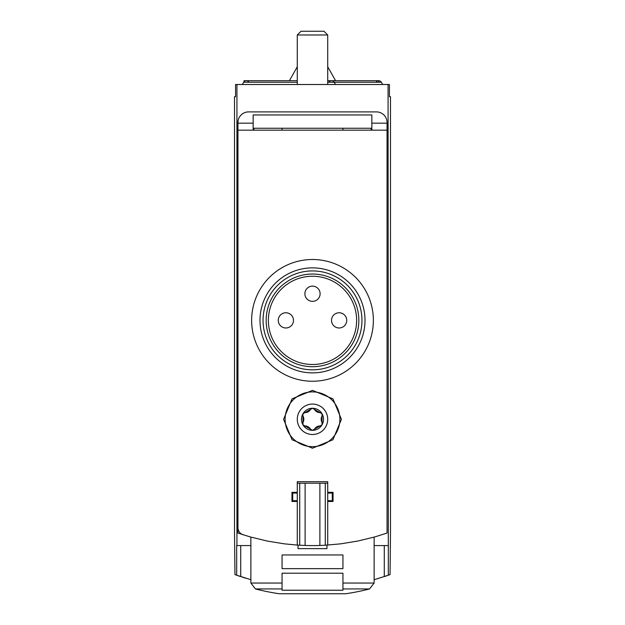 <?xml version="1.0" encoding="UTF-8"?>
<svg xmlns="http://www.w3.org/2000/svg" width="625" height="625" viewBox="0 0 625 625"><rect width="100%" height="100%" fill="white"/><g stroke="black" fill="none" stroke-linecap="round" stroke-linejoin="round"><path stroke-width="0.94" d="M374.133 579.719L388.328 575.234L388.07 84.508L235.578 84.508L235.578 96.68L234.516 96.68L234.516 532.656L234.945 574.617L250.867 579.719M388.07 84.508L389.422 84.508L389.422 96.68L390.484 96.68L390.484 532.656L390.055 574.617L384.281 576.617L384.281 545.586M245.617 578.18L244.594 577.859M244.055 577.688L242.313 577.133M250.867 545.586L236.672 545.586L236.672 575.234L240.719 576.617L240.719 545.586M327.719 483.195L325.289 483.195L325.289 545.227L340.672 543.844L357.789 541.047L374.648 536.961L387.062 533.062L387.062 122.555A10.648 10.648 0 0 0 376.414 111.898L248.586 111.898A10.648 10.648 0 0 0 237.938 122.555L237.938 527.578A7.609 7.609 0 0 0 243.234 534.828M253.156 128.25L371.844 128.25M371.844 130.164L371.844 114.945L253.156 114.945L253.156 130.164M342.938 586.156L342.938 590.227L282.062 590.227L282.062 586.156M342.938 583.047L374.133 583.047L369.562 588.938L342.938 588.938L342.938 573.203L282.062 573.203L282.062 588.938L282.062 583.047L282.062 588.938L255.437 588.938A228.258 228.258 0 0 0 279.25 593.75L345.75 593.75A228.258 228.258 0 0 0 369.562 588.938L374.133 583.047L374.133 537.109M282.062 583.047L250.867 583.047L255.437 588.938L250.867 583.047L250.867 537.109M282.062 568.641L282.062 554.945L342.938 554.945L342.938 568.641L282.062 568.641M236.93 545.586L236.93 84.508M237.938 123.164L253.156 123.164M371.844 123.164L387.062 123.164M388.07 545.586L374.133 545.586M297.281 84.508L297.281 34.984L327.719 34.984L327.719 84.508M297.281 34.984L301.016 31.25L323.984 31.25L327.719 34.984M378.695 82.227L378.695 80.703A3.047 3.047 0 0 1 381.328 82.227L382.648 84.508M242.352 84.508L243.672 82.227A3.047 3.047 0 0 1 246.305 80.703L244.023 80.703L244.023 81.734M243.672 82.227A3.047 3.047 0 0 1 248.938 82.227A3.047 3.047 0 0 0 246.305 80.703A3.047 3.047 0 0 1 248.938 82.227A3.047 3.047 0 0 0 243.672 82.227A3.047 3.047 0 0 1 246.305 80.703A3.047 3.047 0 0 0 243.672 82.227A3.047 3.047 0 0 1 246.305 80.703A3.047 3.047 0 0 0 243.672 82.227L297.281 82.227M331.094 80.703L331.523 80.703A3.047 3.047 0 0 0 328.883 82.227A3.047 3.047 0 0 1 331.523 80.703L378.695 80.703A3.047 3.047 0 0 0 376.062 82.227A3.047 3.047 0 0 1 381.328 82.227L334.156 82.227L335.477 84.508M334.156 82.227A3.047 3.047 0 0 0 331.523 80.703A3.047 3.047 0 0 1 334.156 82.227L327.719 82.227M283.586 419.289L292.055 439.734L312.484 448.195L332.938 439.734L341.414 419.297L332.961 398.859L312.523 390.375L292.07 398.828L283.586 419.289A28.914 28.914 0 0 0 283.586 419.289M327.719 545.078L327.719 501.461L333.047 501.461L333.047 492.328L327.719 492.328L327.719 481.68L297.281 481.68L297.281 492.328L291.953 492.328L291.953 501.461L297.281 501.461L297.281 545.078L284.328 543.844L267.211 541.047L250.352 536.961L237.938 533.062L237.938 130.164L387.062 130.164M322.055 424.805L320.062 425.945A6.391 6.391 0 0 0 314.484 429.164L312.5 430.32A11.031 11.031 0 0 0 322.055 413.773A11.031 11.031 0 0 0 302.945 413.773A11.031 11.031 0 0 0 312.5 430.32L310.516 429.164A6.391 6.391 0 0 0 304.938 425.945L302.945 424.805L302.953 422.508A6.391 6.391 0 0 0 302.953 416.062L302.945 413.773L304.938 412.625A6.391 6.391 0 0 0 310.516 409.406L312.5 408.25L314.484 409.406A6.391 6.391 0 0 0 320.062 412.625L322.055 413.773L322.047 416.062A6.391 6.391 0 0 0 322.047 422.508L322.055 424.805M314.484 429.164L320.062 425.945M304.938 425.945L310.516 429.164M302.953 416.062L302.953 422.508M310.516 409.406L304.938 412.625M320.062 412.625L314.484 409.406M282.062 128.25L282.062 130.164M253.914 128.25L253.914 130.164M237.938 355.375L237.938 346.242M342.938 128.25L342.938 130.164M371.086 128.25L371.086 130.164M326.953 545.133L326.953 548.633L298.047 548.633L298.047 545.133M327.719 492.328L327.719 501.461M325.289 483.195L319.883 483.195L319.883 545.469L325.289 545.227M319.883 483.195L305.117 483.195L305.117 545.469A228.258 228.258 0 0 0 319.883 545.469M305.117 483.195L299.711 483.195L299.711 545.227L305.117 545.469M297.281 545.078L299.711 545.227M299.711 483.195L297.281 483.195M297.281 492.328L297.281 501.461M297.281 493.086L292.719 493.086L292.719 500.695L297.281 500.695M327.719 500.695L332.281 500.695L332.281 493.086L327.719 493.086M312.086 448.195A28.914 28.914 0 0 0 312.484 448.195M322.047 422.508L322.047 416.062M285.109 419.289A27.391 27.391 0 0 0 326.195 443.008A27.391 27.391 0 0 0 326.195 395.562A27.391 27.391 0 0 0 285.109 419.289M373.367 320.375A60.867 60.867 0 0 1 282.062 373.086A60.867 60.867 0 0 1 282.062 267.664A60.867 60.867 0 0 1 373.367 320.375M356.633 320.375A44.133 44.133 0 0 1 290.438 358.594A44.133 44.133 0 0 1 290.438 282.156A44.133 44.133 0 0 1 356.633 320.375M358.844 320.375A46.344 46.344 0 0 1 289.328 360.508A46.344 46.344 0 0 1 289.328 280.242A46.344 46.344 0 0 1 358.844 320.375M361.953 320.375A49.453 49.453 0 0 1 287.773 363.203A49.453 49.453 0 0 1 287.773 277.547A49.453 49.453 0 0 1 361.953 320.375M365 320.375A52.5 52.5 0 0 1 286.25 365.844A52.5 52.5 0 0 1 286.25 274.906A52.5 52.5 0 0 1 365 320.375M278.258 320.375A7.609 7.609 0 0 0 285.867 327.984A7.609 7.609 0 0 0 293.477 320.375A7.609 7.609 0 0 0 285.867 312.766A7.609 7.609 0 0 0 278.258 320.375A7.609 7.609 0 0 0 285.867 327.984A7.609 7.609 0 0 0 293.477 320.375A7.609 7.609 0 0 0 285.867 312.766A7.609 7.609 0 0 0 278.258 320.375M304.891 293.742A7.609 7.609 0 0 0 312.5 301.352A7.609 7.609 0 0 0 320.109 293.742A7.609 7.609 0 0 0 312.5 286.133A7.609 7.609 0 0 0 304.891 293.742A7.609 7.609 0 0 0 312.5 301.352A7.609 7.609 0 0 0 320.109 293.742A7.609 7.609 0 0 0 312.5 286.133A7.609 7.609 0 0 0 304.891 293.742M331.523 320.375A7.609 7.609 0 0 0 339.133 327.984A7.609 7.609 0 0 0 346.742 320.375A7.609 7.609 0 0 0 339.133 312.766A7.609 7.609 0 0 0 331.523 320.375A7.609 7.609 0 0 0 339.133 327.984A7.609 7.609 0 0 0 346.742 320.375A7.609 7.609 0 0 0 339.133 312.766A7.609 7.609 0 0 0 331.523 320.375M297.281 419.289A15.219 15.219 0 0 0 320.109 432.461A15.219 15.219 0 0 0 320.109 406.109A15.219 15.219 0 0 0 297.281 419.289M297.281 66.75L289.406 80.703M327.719 66.75L335.594 80.703M331.523 80.703L327.719 80.703M297.281 80.703L246.305 80.703"/></g></svg>
